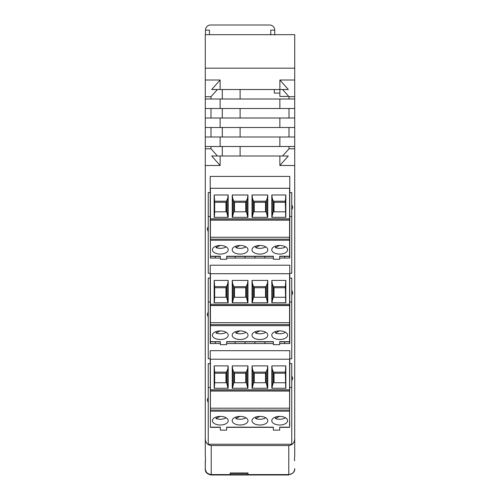 <?xml version="1.0" encoding="UTF-8"?>
<svg xmlns="http://www.w3.org/2000/svg" width="500" height="500" viewBox="0 0 500 500"><rect width="100%" height="100%" fill="white"/><g stroke="black" fill="none" stroke-linecap="round" stroke-linejoin="round"><path stroke-width="0.75" d="M208.244 226.4L208.244 231.675L207.256 229.037L208.244 226.4L208.244 192.606L210.225 192.606L210.225 216.531L208.244 216.531M273.35 258.056L226.65 258.056M289.575 256.238L279.681 256.238L279.681 259.244L273.35 259.244L273.35 256.238L226.65 256.238L226.65 259.244L220.319 259.244L220.319 256.238L210.425 256.238L210.425 237.262L289.575 237.262L289.575 258.056M291.756 216.531L289.775 216.531L289.775 258.056L279.681 258.056M279.681 343.544L289.775 343.544L289.775 273.275L291.756 273.275L291.756 204.694L292.744 207.331L291.756 209.969M289.775 273.275L289.775 265.2L210.225 265.2L210.225 273.275L208.244 273.275L208.244 231.675M210.225 216.531L210.425 252.075M220.319 258.056L210.225 258.056M240.106 254.088A7.912 4.312 0 0 1 232.188 249.775A7.912 4.312 0 0 1 240.106 245.469A7.912 4.312 0 0 1 248.019 249.775A7.912 4.312 0 0 1 240.106 254.088M279.681 245.469A7.912 4.312 0 0 1 287.6 249.775A7.912 4.312 0 0 1 279.681 254.088A7.912 4.312 0 0 1 271.769 249.775A7.912 4.312 0 0 1 279.681 245.469M259.894 254.088A7.912 4.312 0 0 1 251.981 249.775A7.912 4.312 0 0 1 259.894 245.469A7.912 4.312 0 0 1 267.812 249.775A7.912 4.312 0 0 1 259.894 254.088M220.319 254.088A7.912 4.312 0 0 1 212.4 249.775A7.912 4.312 0 0 1 220.319 245.469A7.912 4.312 0 0 1 228.231 249.775A7.912 4.312 0 0 1 220.319 254.088M215.35 258.056L215.35 256.431M210.425 258.056L210.425 256.238M235.138 256.431L235.138 258.056M264.862 256.431L264.862 258.056M284.65 258.056L284.65 256.431M210.425 237.262L210.425 188.287L289.575 188.287L289.575 237.262M228.181 217.331L214.15 217.331L214.15 194.981L228.181 194.981L228.181 217.331M271.819 194.981L271.819 217.331L285.85 217.331L285.85 194.981L285.325 201.206L273.306 201.206L272.262 198.238L271.819 194.981L285.85 194.981M252.031 217.331L267.762 217.331L267.762 194.981L252.031 194.981L252.031 217.331M232.237 217.331L247.969 217.331L247.969 194.981L232.237 194.981L232.237 217.331M210.425 220.131L289.575 220.131M227.95 217.331L226.694 211.831L214.675 211.831L214.294 217.331M225.956 211.831L225.956 202.306L227.738 198.238L227.738 215.456M227.738 198.238L228.181 194.981M225.956 202.306L214.675 202.306M226.694 211.831L226.694 201.206L214.675 201.206L214.675 211.831M214.675 201.206L214.15 194.981M272.262 198.238L272.262 215.456L273.306 211.831L273.306 201.206L274.044 202.306L274.044 211.831M272.05 217.331L272.262 215.456M285.325 201.206L285.706 217.331M285.325 211.831L273.306 211.831M285.325 202.306L274.044 202.306M267.525 217.331L266.269 211.831L253.519 211.831L253.519 201.206L254.256 202.306L265.531 202.306L267.312 198.238L267.312 215.456M267.312 198.238L267.762 194.981M252.262 217.331L253.519 211.831M265.531 202.306L265.531 211.831M266.269 211.831L266.269 201.206L253.519 201.206L252.475 198.238L252.475 215.456M254.256 211.831L254.256 202.306M252.475 198.238L252.031 194.981M247.738 217.331L246.481 211.831L233.731 211.831L233.731 201.206L234.469 202.306L245.744 202.306L247.525 198.238L247.525 215.456M247.525 198.238L247.969 194.981M232.475 217.331L233.731 211.831M245.744 202.306L245.744 211.831M246.481 211.831L246.481 201.206L233.731 201.206L232.688 198.238L232.688 215.456M234.469 211.831L234.469 202.306M232.688 198.238L232.237 194.981M254.925 256.431L254.925 258.056M245.075 256.431L245.075 258.056M291.756 204.694L291.756 192.606L289.775 192.606L289.775 176.412L210.225 176.412L210.225 192.606M291.756 375.662L292.744 378.3L291.756 380.938L291.756 363.581L289.775 363.581L289.775 350.681L210.225 350.681L210.425 425.231M210.225 273.275L210.225 343.544L220.319 343.544M220.131 156L211.688 156L220.131 165.5L220.131 156L288.312 156L279.869 165.5L279.869 156M211.213 445.55C207.413 445.012 205.431 442.656 205.281 438.469L205.281 455.881C205.606 459.494 205.606 461.056 205.281 460.575L205.281 468.656C205.694 472.325 207.669 474.3 211.213 474.594L211.213 445.55L288.788 445.55C292.587 445.012 294.569 442.656 294.719 438.469L294.719 165.5L279.869 165.5M205.281 448.869L205.281 146.5L279.869 146.5L279.869 137L294.719 137L294.719 146.5L279.869 146.5M220.131 165.5L205.281 165.5M210.225 363.581L208.244 363.581L208.244 444.244L291.756 444.244L291.756 380.938M289.775 358.762L291.756 358.762L291.756 290.175L292.744 292.812L291.756 295.45M291.756 290.175L291.756 278.094L289.775 278.094M210.225 278.094L208.244 278.094L208.244 317.162L207.256 314.525L208.244 311.881M208.244 317.162L208.244 358.762L210.225 358.762M208.244 402.644L207.256 400.006L208.244 397.369M240.106 156L240.106 146.5M222.294 146.5L222.294 156M220.131 146.5L220.131 137L279.869 137M220.131 108.506L279.869 108.506L279.869 99.006L220.131 99.006L220.131 108.506L205.281 108.506L205.281 118.006L220.131 118.006L220.131 127.506L205.281 127.506L205.281 137L220.131 137M240.106 127.506L240.106 137M222.294 127.506L222.294 137M220.131 127.506L279.869 127.506L279.869 118.006L294.719 118.006L294.719 127.506L279.869 127.506M220.131 118.006L279.869 118.006M240.106 118.006L240.106 108.506M222.294 108.506L222.294 118.006M294.719 118.006L294.719 108.506L279.869 108.506M279.869 99.006L294.719 99.006L294.719 108.506M288.756 96.438L279.881 96.438L279.869 80.013L288.312 89.513L220.131 89.513L220.131 80.013L205.281 80.013L205.281 99.006L220.131 99.006M240.106 89.513L240.106 99.006M222.294 89.513L222.294 99.006M220.131 89.513L211.688 89.513L220.131 80.013M294.719 68.169L205.281 68.169L205.281 34.675L294.719 34.675L294.719 99.006M279.869 80.013L294.719 80.013M205.281 80.013L205.281 68.169M282.6 89.513L289.006 96.719L294.719 96.719M289.006 99.006L289.006 96.719M289.006 118.006L289.006 108.506M289.006 137L289.006 127.506M282.6 156L289.006 148.794L289.006 146.5M289.775 216.531L289.775 192.606M289.575 425.231L289.775 363.581M289.775 425.231L289.575 419.044M273.35 430.131L273.35 427.35L226.65 427.35L226.65 430.131L220.319 430.131L220.319 427.35L210.425 427.35L210.425 359.2L289.575 359.2L289.575 427.35L279.681 427.35L279.681 430.131L273.35 430.131L273.35 427.156L226.65 427.156L226.65 430.131M289.575 427.156L279.681 427.156L279.681 430.131M291.756 387.506L289.775 387.506M210.225 387.506L208.244 387.506M210.425 427.156L220.319 427.156L220.319 430.131M240.106 425.006A7.912 4.312 0 0 1 232.188 420.694A7.912 4.312 0 0 1 240.106 416.388A7.912 4.312 0 0 1 248.019 420.694A7.912 4.312 0 0 1 240.106 425.006M279.681 416.388A7.912 4.312 0 0 1 287.6 420.694A7.912 4.312 0 0 1 279.681 425.006A7.912 4.312 0 0 1 271.769 420.694A7.912 4.312 0 0 1 279.681 416.388M259.894 425.006A7.912 4.312 0 0 1 251.981 420.694A7.912 4.312 0 0 1 259.894 416.388A7.912 4.312 0 0 1 267.812 420.694A7.912 4.312 0 0 1 259.894 425.006M220.319 425.006A7.912 4.312 0 0 1 212.4 420.694A7.912 4.312 0 0 1 220.319 416.388A7.912 4.312 0 0 1 228.231 420.694A7.912 4.312 0 0 1 220.319 425.006M210.425 408.188L289.575 408.188M210.425 391.05L289.575 391.05M228.181 388.25L214.15 388.25L214.15 365.894L228.181 365.894L228.181 388.25M271.819 365.894L271.819 388.25L285.85 388.25L285.85 365.894L285.325 372.125L273.306 372.125L272.262 369.15L271.819 365.894L285.85 365.894M252.031 388.25L267.762 388.25L267.762 365.894L252.031 365.894L252.031 388.25M232.237 388.25L247.969 388.25L247.969 365.894L232.237 365.894L232.237 388.25M227.95 388.25L226.694 382.75L214.675 382.75L214.294 388.25M225.956 382.75L225.956 373.225L227.738 369.15L227.738 386.369M227.738 369.15L228.181 365.894M225.956 373.225L214.675 373.225M226.694 382.75L226.694 372.125L214.675 372.125L214.675 382.75M214.675 372.125L214.15 365.894M272.262 369.15L272.262 386.369L273.306 382.75L273.306 372.125L274.044 373.225L274.044 382.75M272.05 388.25L272.262 386.369M285.325 372.125L285.706 388.25M285.325 382.75L273.306 382.75M285.325 373.225L274.044 373.225M267.525 388.25L266.269 382.75L253.519 382.75L253.519 372.125L254.256 373.225L265.531 373.225L267.312 369.15L267.312 386.369M267.312 369.15L267.762 365.894M252.262 388.25L253.519 382.75M265.531 373.225L265.531 382.75M266.269 382.75L266.269 372.125L253.519 372.125L252.475 369.15L252.475 386.369M254.256 382.75L254.256 373.225M252.475 369.15L252.031 365.894M247.738 388.25L246.481 382.75L233.731 382.75L233.731 372.125L234.469 373.225L245.744 373.225L247.525 369.15L247.525 386.369M247.525 369.15L247.969 365.894M232.475 388.25L233.731 382.75M245.744 373.225L245.744 382.75M246.481 382.75L246.481 372.125L233.731 372.125L232.688 369.15L232.688 386.369M234.469 382.75L234.469 373.225M232.688 369.15L232.237 365.894M239.869 416.388L235.881 418.556A7.488 4.075 180 0 0 245.4 418.075A7.488 4.075 180 0 0 245.912 417.769M235.881 418.556L235.881 417.05M279.444 416.388L275.462 418.556A7.488 4.075 180 0 0 284.975 418.075A7.488 4.075 180 0 0 285.487 417.769M275.462 418.556L275.462 417.05M259.656 416.388L255.669 418.556A7.488 4.075 180 0 0 265.188 418.075A7.488 4.075 180 0 0 265.7 417.769M255.669 418.556L255.669 417.05M220.081 416.388L216.094 418.556A7.488 4.075 180 0 0 225.613 418.075A7.488 4.075 180 0 0 226.125 417.769M216.094 418.556L216.094 417.05M294.719 469.038L294.719 468.656C294.306 472.325 292.331 474.3 288.788 474.594L288.788 474.981L288.194 475L211.806 475L211.213 474.981L211.213 474.6L211.806 474.6M294.719 438.469L294.719 455.881C294.394 459.494 294.394 461.056 294.719 460.575L294.656 460.737M294.719 146.5L294.719 165.5M294.719 127.506L294.719 137M205.281 99.006L205.281 108.506M205.281 118.006L205.281 127.506M205.281 137L205.281 146.5M205.344 460.737L205.281 469.038C205.094 472.2 207.075 474.181 211.213 474.981M270.775 34.969L270.775 30.144L274.738 30.144A5.144 5.144 0 0 0 269.587 25L210.619 25A5.144 5.144 0 0 0 205.475 30.144L205.475 34.675M205.475 30.144L209.431 30.144L209.431 34.675M274.738 30.144L274.738 34.969M217.4 89.513L210.994 96.719L210.994 99.006M205.281 96.719L210.994 96.719M210.994 146.5L210.994 148.794L217.4 156M210.994 127.506L210.994 137M210.994 108.506L210.994 118.006M210.994 148.794L205.281 148.794M248.019 474.594L248.019 472.969L230.212 472.969L230.212 474.594L288.194 474.594M230.212 474.594L211.213 474.594C207.075 473.8 205.094 471.825 205.281 468.675M289.006 148.794L294.719 148.794M289.775 302.013L291.756 302.013M226.65 343.544L273.35 343.544M289.575 341.669L279.681 341.669L279.681 344.65L273.35 344.65L273.35 341.669L226.65 341.669L226.65 344.65L220.319 344.65L220.319 341.669L210.425 341.669L210.425 273.712L289.575 273.712L289.575 343.544M210.225 302.013L208.244 302.013M215.35 343.544L215.35 341.863M210.425 343.544L210.425 341.669M235.138 341.863L235.138 343.544M240.106 339.519A7.912 4.312 0 0 1 232.188 335.213A7.912 4.312 0 0 1 240.106 330.9A7.912 4.312 0 0 1 248.019 335.213A7.912 4.312 0 0 1 240.106 339.519M279.681 330.9A7.912 4.312 0 0 1 287.6 335.213A7.912 4.312 0 0 1 279.681 339.519A7.912 4.312 0 0 1 271.769 335.213A7.912 4.312 0 0 1 279.681 330.9M259.894 339.519A7.912 4.312 0 0 1 251.981 335.213A7.912 4.312 0 0 1 259.894 330.9A7.912 4.312 0 0 1 267.812 335.213A7.912 4.312 0 0 1 259.894 339.519M220.319 339.519A7.912 4.312 0 0 1 212.4 335.213A7.912 4.312 0 0 1 220.319 330.9A7.912 4.312 0 0 1 228.231 335.213A7.912 4.312 0 0 1 220.319 339.519M284.65 343.544L284.65 341.863M264.862 341.863L264.862 343.544M254.925 341.863L254.925 343.544M245.075 341.863L245.075 343.544M210.425 322.7L289.575 322.7M210.425 305.569L289.575 305.569M228.181 302.762L214.15 302.762L214.15 280.413L228.181 280.413L228.181 302.762M271.819 280.413L271.819 302.762L285.85 302.762L285.85 280.413L285.325 286.637L273.306 286.637L272.262 283.669L271.819 280.413L285.85 280.413M252.031 302.762L267.762 302.762L267.762 280.413L252.031 280.413L252.031 302.762M232.237 302.762L247.969 302.762L247.969 280.413L232.237 280.413L232.237 302.762M227.95 302.762L226.694 297.262L214.675 297.262L214.294 302.762M225.956 297.262L225.956 287.738L227.738 283.669L227.738 300.887M227.738 283.669L228.181 280.413M225.956 287.738L214.675 287.738M226.694 297.262L226.694 286.637L214.675 286.637L214.675 297.262M214.675 286.637L214.15 280.413M272.262 283.669L272.262 300.887L273.306 297.262L273.306 286.637L274.044 287.738L274.044 297.262M272.05 302.762L272.262 300.887M285.325 286.637L285.706 302.762M285.325 297.262L273.306 297.262M285.325 287.738L274.044 287.738M267.525 302.762L266.269 297.262L253.519 297.262L253.519 286.637L254.256 287.738L265.531 287.738L267.312 283.669L267.312 300.887M267.312 283.669L267.762 280.413M252.262 302.762L253.519 297.262M265.531 287.738L265.531 297.262M266.269 297.262L266.269 286.637L253.519 286.637L252.475 283.669L252.475 300.887M254.256 297.262L254.256 287.738M252.475 283.669L252.031 280.413M247.738 302.762L246.481 297.262L233.731 297.262L233.731 286.637L234.469 287.738L245.744 287.738L247.525 283.669L247.525 300.887M247.525 283.669L247.969 280.413M232.475 302.762L233.731 297.262M245.744 287.738L245.744 297.262M246.481 297.262L246.481 286.637L233.731 286.637L232.688 283.669L232.688 300.887M234.469 297.262L234.469 287.738M232.688 283.669L232.237 280.413M239.869 330.9L235.881 333.075A7.488 4.075 180 0 0 245.4 332.587A7.488 4.075 180 0 0 245.912 332.281M235.881 333.075L235.881 331.562M279.444 330.9L275.462 333.075A7.488 4.075 180 0 0 284.975 332.587A7.488 4.075 180 0 0 285.487 332.281M275.462 333.075L275.462 331.562M259.656 330.9L255.669 333.075A7.488 4.075 180 0 0 265.188 332.587A7.488 4.075 180 0 0 265.7 332.281M255.669 333.075L255.669 331.562M220.081 330.9L216.094 333.075A7.488 4.075 180 0 0 225.613 332.587A7.488 4.075 180 0 0 226.125 332.281M216.094 333.075L216.094 331.562M279.881 93.075L274.337 93.075L274.337 89.513M239.875 245.469L235.881 247.644A7.488 4.075 180 0 0 245.4 247.156A7.488 4.075 180 0 0 245.912 246.85M235.881 247.644L235.881 246.131M279.45 245.469L275.462 247.644A7.488 4.075 180 0 0 284.975 247.156A7.488 4.075 180 0 0 285.487 246.85M275.462 247.644L275.462 246.131M259.662 245.469L255.669 247.644A7.488 4.075 180 0 0 265.188 247.156A7.488 4.075 180 0 0 265.7 246.85M255.669 247.644L255.669 246.131M220.087 245.469L216.094 247.644A7.488 4.075 180 0 0 225.613 247.156A7.488 4.075 180 0 0 226.125 246.85M216.094 247.644L216.094 246.131M294.719 468.675C294.906 471.825 292.925 473.8 288.788 474.6L288.788 445.55M289.775 258.056L289.575 245.438M210.425 240.238L289.575 240.238M289.575 239.175L210.425 239.175M289.575 218.825L210.425 218.825M210.425 219.919L289.575 219.919M210.425 411.163L289.575 411.163M289.575 410.094L210.425 410.094M210.425 390.838L289.575 390.838M289.575 389.744L210.425 389.744M210.425 325.675L289.575 325.675M289.575 324.606L210.425 324.606M210.425 305.35L289.575 305.35M289.575 304.256L210.425 304.256M248.019 473.4L230.212 473.4M279.681 256.431L289.575 256.431M210.425 256.431L220.319 256.431M226.65 256.431L273.35 256.431M226.65 341.863L273.35 341.863M210.425 341.863L220.319 341.863M279.681 341.863L289.575 341.863"/></g></svg>
